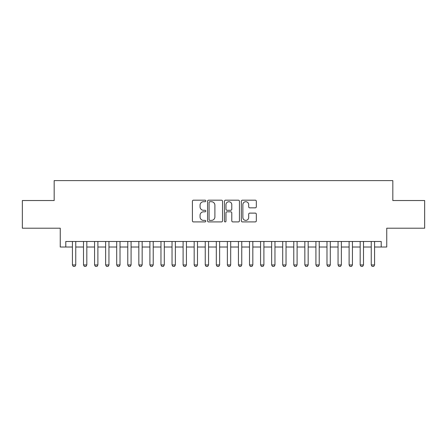 <?xml version="1.0" encoding="UTF-8"?>
<svg xmlns="http://www.w3.org/2000/svg" width="447" height="447" viewBox="0 0 447 447"><rect width="100%" height="100%" fill="white"/><g stroke="black" fill="none" stroke-linecap="round" stroke-linejoin="round"><path stroke-width="0.67" d="M205.793 200.949A0.76 0.76 0 0 0 205.033 200.183L193.49 200.183A1.084 1.084 0 0 0 192.406 201.273L192.406 220.824A1.084 1.084 0 0 0 193.49 221.913L205.033 221.913A0.76 0.76 0 0 0 205.793 221.153A0.76 0.76 0 0 0 205.033 220.393L203.536 220.393A3.475 3.475 0 0 1 200.06 216.918L200.06 215.286A3.475 3.475 0 0 1 203.536 211.811L205.033 211.811A0.76 0.76 0 0 0 205.793 211.051A0.76 0.76 0 0 0 205.033 210.291L203.536 210.291A3.475 3.475 0 0 1 200.06 206.81L200.06 205.184A3.475 3.475 0 0 1 203.536 201.709L205.033 201.709A0.76 0.76 0 0 0 205.793 200.949M255.248 207.844A1.084 1.084 0 0 0 256.332 206.76L256.332 201.273A1.084 1.084 0 0 0 255.248 200.183L242.43 200.183A1.084 1.084 0 0 0 241.341 201.273L241.341 220.824A1.084 1.084 0 0 0 242.43 221.913L255.248 221.913A1.084 1.084 0 0 0 256.332 220.824L256.332 214.197A1.084 1.084 0 0 0 255.248 213.113L249.761 213.113A1.084 1.084 0 0 0 248.677 214.197L248.677 217.488A2.905 2.905 0 0 1 245.772 220.393A2.905 2.905 0 0 1 242.866 217.488L242.866 204.614A2.905 2.905 0 0 1 245.772 201.709A2.905 2.905 0 0 1 248.677 204.614L248.677 206.76A1.084 1.084 0 0 0 249.761 207.844L255.248 207.844M65.787 247.018L65.787 241.486L381.213 241.486L381.213 247.018L386.744 247.018L386.744 228.205L424.65 228.205L424.65 200.535L392.829 200.535L392.829 180.616L54.171 180.616L54.171 200.535L22.35 200.535L22.35 228.205L60.256 228.205L60.256 247.018L72.431 247.018M222.55 201.273A1.084 1.084 0 0 0 221.461 200.183L208.643 200.183A1.084 1.084 0 0 0 207.559 201.273L207.559 220.824A1.084 1.084 0 0 0 208.643 221.913L221.461 221.913A1.084 1.084 0 0 0 222.55 220.824L222.55 201.273M225.539 200.183L238.357 200.183A1.084 1.084 0 0 1 239.441 201.273L239.441 220.824A1.084 1.084 0 0 1 238.357 221.913L232.87 221.913A1.084 1.084 0 0 1 231.781 220.824L231.781 212.895A1.084 1.084 0 0 0 230.697 211.811L227.059 211.811A1.084 1.084 0 0 0 225.97 212.895L225.97 221.153A0.76 0.76 0 0 1 225.21 221.913A0.76 0.76 0 0 1 224.45 221.153L224.45 201.273A1.084 1.084 0 0 1 225.539 200.183M75.75 247.018L83.5 247.018M86.819 247.018L94.563 247.018M97.887 247.018L105.632 247.018M108.951 247.018L116.701 247.018M120.019 247.018L127.769 247.018M131.088 247.018L138.833 247.018M142.157 247.018L149.901 247.018M153.22 247.018L160.97 247.018M164.289 247.018L172.039 247.018M175.358 247.018L183.102 247.018M186.427 247.018L194.171 247.018M197.49 247.018L205.24 247.018M208.559 247.018L216.309 247.018M219.628 247.018L227.372 247.018M230.691 247.018L238.441 247.018M241.76 247.018L249.51 247.018M252.829 247.018L260.573 247.018M263.898 247.018L271.642 247.018M274.961 247.018L282.711 247.018M286.03 247.018L293.78 247.018M297.099 247.018L304.843 247.018M308.167 247.018L315.912 247.018M319.231 247.018L326.981 247.018M330.299 247.018L338.049 247.018M341.368 247.018L349.113 247.018M352.437 247.018L360.181 247.018M363.5 247.018L371.25 247.018M374.569 247.018L381.213 247.018M209.839 201.709A0.76 0.76 0 0 0 209.079 202.469L209.079 219.633A0.76 0.76 0 0 0 209.839 220.393L211.414 220.393A3.475 3.475 0 0 0 214.89 216.918L214.89 205.184A3.475 3.475 0 0 0 211.414 201.709L209.839 201.709M231.781 204.665A2.905 2.905 0 0 0 228.875 201.759A2.905 2.905 0 0 0 225.97 204.665L225.97 209.202A1.084 1.084 0 0 0 227.059 210.291L230.697 210.291A1.084 1.084 0 0 0 231.781 209.202L231.781 204.665M75.75 241.486L75.75 264.948L74.923 266.384L73.258 266.384L72.431 264.948L72.431 241.486M72.431 264.948L75.75 264.948M86.819 241.486L86.819 264.948L85.986 266.384L84.327 266.384L83.5 264.948L83.5 241.486M83.5 264.948L86.819 264.948M97.887 241.486L97.887 264.948L97.055 266.384L95.395 266.384L94.563 264.948L94.563 241.486M94.563 264.948L97.887 264.948M108.951 241.486L108.951 264.948L108.124 266.384L106.464 266.384L105.632 264.948L105.632 241.486M105.632 264.948L108.951 264.948M120.019 241.486L120.019 264.948L119.187 266.384L117.527 266.384L116.701 264.948L116.701 241.486M116.701 264.948L120.019 264.948M131.088 241.486L131.088 264.948L130.256 266.384L128.596 266.384L127.769 264.948L127.769 241.486M127.769 264.948L131.088 264.948M142.157 241.486L142.157 264.948L141.325 266.384L139.665 266.384L138.833 264.948L138.833 241.486M138.833 264.948L142.157 264.948M153.22 241.486L153.22 264.948L152.393 266.384L150.734 266.384L149.901 264.948L149.901 241.486M149.901 264.948L153.22 264.948M164.289 241.486L164.289 264.948L163.457 266.384L161.797 266.384L160.97 264.948L160.97 241.486M160.97 264.948L164.289 264.948M175.358 241.486L175.358 264.948L174.526 266.384L172.866 266.384L172.039 264.948L172.039 241.486M172.039 264.948L175.358 264.948M186.427 241.486L186.427 264.948L185.594 266.384L183.935 266.384L183.102 264.948L183.102 241.486M183.102 264.948L186.427 264.948M197.49 241.486L197.49 264.948L196.663 266.384L195.004 266.384L194.171 264.948L194.171 241.486M194.171 264.948L197.49 264.948M208.559 241.486L208.559 264.948L207.726 266.384L206.067 266.384L205.24 264.948L205.24 241.486M205.24 264.948L208.559 264.948M219.628 241.486L219.628 264.948L218.795 266.384L217.136 266.384L216.309 264.948L216.309 241.486M216.309 264.948L219.628 264.948M230.691 241.486L230.691 264.948L229.864 266.384L228.205 266.384L227.372 264.948L227.372 241.486M227.372 264.948L230.691 264.948M241.76 241.486L241.76 264.948L240.933 266.384L239.274 266.384L238.441 264.948L238.441 241.486M238.441 264.948L241.76 264.948M252.829 241.486L252.829 264.948L251.996 266.384L250.337 266.384L249.51 264.948L249.51 241.486M249.51 264.948L252.829 264.948M263.898 241.486L263.898 264.948L263.065 266.384L261.406 266.384L260.573 264.948L260.573 241.486M260.573 264.948L263.898 264.948M274.961 241.486L274.961 264.948L274.134 266.384L272.474 266.384L271.642 264.948L271.642 241.486M271.642 264.948L274.961 264.948M286.03 241.486L286.03 264.948L285.203 266.384L283.543 266.384L282.711 264.948L282.711 241.486M282.711 264.948L286.03 264.948M297.099 241.486L297.099 264.948L296.266 266.384L294.607 266.384L293.78 264.948L293.78 241.486M293.78 264.948L297.099 264.948M308.167 241.486L308.167 264.948L307.335 266.384L305.675 266.384L304.843 264.948L304.843 241.486M304.843 264.948L308.167 264.948M319.231 241.486L319.231 264.948L318.404 266.384L316.744 266.384L315.912 264.948L315.912 241.486M315.912 264.948L319.231 264.948M330.299 241.486L330.299 264.948L329.473 266.384L327.813 266.384L326.981 264.948L326.981 241.486M326.981 264.948L330.299 264.948M341.368 241.486L341.368 264.948L340.536 266.384L338.876 266.384L338.049 264.948L338.049 241.486M338.049 264.948L341.368 264.948M352.437 241.486L352.437 264.948L351.605 266.384L349.945 266.384L349.113 264.948L349.113 241.486M349.113 264.948L352.437 264.948M363.5 241.486L363.5 264.948L362.673 266.384L361.014 266.384L360.181 264.948L360.181 241.486M360.181 264.948L363.5 264.948M374.569 241.486L374.569 264.948L373.742 266.384L372.077 266.384L371.25 264.948L371.25 241.486M371.25 264.948L374.569 264.948"/></g></svg>
